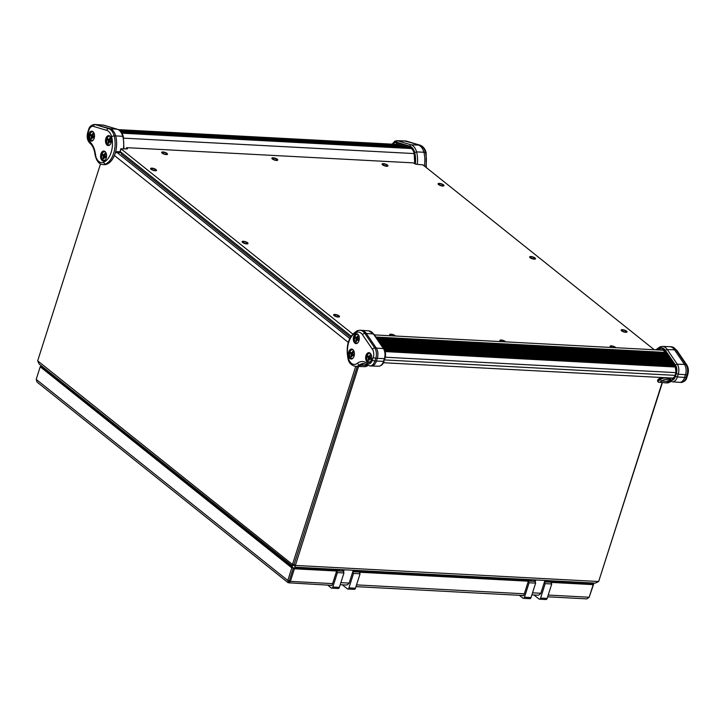 <?xml version="1.0" encoding="UTF-8"?>
<svg xmlns="http://www.w3.org/2000/svg" width="724" height="724" viewBox="0 0 724 724"><rect width="100%" height="100%" fill="white"/><g stroke="black" fill="none" stroke-linecap="round" stroke-linejoin="round"><path stroke-width="1.09" d="M352.697 333.981L121.053 148.863L127.352 148.891M126.356 148.845L126.836 147.669L413.151 162.864L415.956 164.212L422.943 164.882L654.27 349.755M126.637 147.958L127.442 148.601M335.357 314.759A2.29 0.724 -162.3 0 1 337.701 315.411A2.29 0.724 -162.3 0 1 338.76 316.433A2.29 0.724 -162.3 0 1 336.352 316.424A2.29 0.724 -162.3 0 1 334.398 315.04A2.29 0.724 -162.3 0 1 335.357 314.759M622.866 330.026A2.29 0.724 -162.3 0 1 625.219 330.669A2.29 0.724 -162.3 0 1 626.269 331.692A2.29 0.724 -162.3 0 1 623.871 331.692A2.29 0.724 -162.3 0 1 621.907 330.298A2.29 0.724 -162.3 0 1 622.866 330.026M611.889 347.502A2.29 0.724 -162.3 0 1 610.848 346.488A2.29 0.724 -162.3 0 1 611.807 346.208A2.29 0.724 -162.3 0 1 615.192 347.683M383.801 163.995A2.29 0.724 -162.3 0 1 386.154 164.638A2.29 0.724 -162.3 0 1 387.204 165.66A2.29 0.724 -162.3 0 1 384.806 165.66A2.29 0.724 -162.3 0 1 382.842 164.276A2.29 0.724 -162.3 0 1 383.801 163.995M531.344 256.884A2.29 0.724 -162.3 0 1 533.697 257.527A2.29 0.724 -162.3 0 1 534.746 258.549A2.29 0.724 -162.3 0 1 532.348 258.549A2.29 0.724 -162.3 0 1 530.384 257.156A2.29 0.724 -162.3 0 1 531.344 256.884M273.591 158.14A2.29 0.724 -162.3 0 1 275.935 158.791A2.29 0.724 -162.3 0 1 276.993 159.814A2.29 0.724 -162.3 0 1 274.586 159.805A2.29 0.724 -162.3 0 1 272.631 158.42A2.29 0.724 -162.3 0 1 273.591 158.14M501.669 341.656A2.29 0.724 -162.3 0 1 500.628 340.633A2.29 0.724 -162.3 0 1 501.596 340.361A2.29 0.724 -162.3 0 1 504.981 341.828M243.834 241.617A2.29 0.724 -162.3 0 1 246.187 242.268A2.29 0.724 -162.3 0 1 247.237 243.291A2.29 0.724 -162.3 0 1 244.839 243.282A2.29 0.724 -162.3 0 1 242.875 241.897A2.29 0.724 -162.3 0 1 243.834 241.617M152.312 168.475A2.29 0.724 -162.3 0 1 154.665 169.126A2.29 0.724 -162.3 0 1 155.714 170.149A2.29 0.724 -162.3 0 1 153.316 170.14A2.29 0.724 -162.3 0 1 151.352 168.755A2.29 0.724 -162.3 0 1 152.312 168.475M439.83 183.742A2.29 0.724 -162.3 0 1 442.174 184.385A2.29 0.724 -162.3 0 1 443.224 185.407A2.29 0.724 -162.3 0 1 440.826 185.407A2.29 0.724 -162.3 0 1 438.862 184.014A2.29 0.724 -162.3 0 1 439.83 183.742M391.458 335.809A2.29 0.724 -162.3 0 1 390.417 334.787A2.29 0.724 -162.3 0 1 391.376 334.506A2.29 0.724 -162.3 0 1 394.761 335.981M163.38 152.293A2.29 0.724 -162.3 0 1 165.724 152.945A2.29 0.724 -162.3 0 1 166.782 153.968A2.29 0.724 -162.3 0 1 164.375 153.959A2.29 0.724 -162.3 0 1 162.42 152.574A2.29 0.724 -162.3 0 1 163.38 152.293M351.077 336.108L120.184 151.588L121.053 148.863M615.871 347.719A3.086 0.977 17.7 0 0 611.382 345.873A3.086 0.977 17.7 0 0 610.088 346.244A3.086 0.977 17.7 0 0 611.21 347.466M334.931 314.424A3.086 0.977 17.7 0 0 333.637 314.804A3.086 0.977 17.7 0 0 336.28 316.669A3.086 0.977 17.7 0 0 339.511 316.678A3.086 0.977 17.7 0 0 338.099 315.293A3.086 0.977 17.7 0 0 334.931 314.424M622.45 329.682A3.086 0.977 17.7 0 0 621.147 330.063A3.086 0.977 17.7 0 0 623.789 331.927A3.086 0.977 17.7 0 0 627.029 331.936A3.086 0.977 17.7 0 0 625.608 330.56A3.086 0.977 17.7 0 0 622.45 329.682M383.376 163.651A3.086 0.977 17.7 0 0 382.082 164.031A3.086 0.977 17.7 0 0 384.725 165.896A3.086 0.977 17.7 0 0 387.964 165.905A3.086 0.977 17.7 0 0 386.544 164.529A3.086 0.977 17.7 0 0 383.376 163.651M530.927 256.54A3.086 0.977 17.7 0 0 529.633 256.92A3.086 0.977 17.7 0 0 532.276 258.785A3.086 0.977 17.7 0 0 535.507 258.794A3.086 0.977 17.7 0 0 534.086 257.418A3.086 0.977 17.7 0 0 530.927 256.54M273.165 157.805A3.086 0.977 17.7 0 0 271.871 158.185A3.086 0.977 17.7 0 0 274.514 160.049A3.086 0.977 17.7 0 0 277.754 160.058A3.086 0.977 17.7 0 0 276.333 158.674A3.086 0.977 17.7 0 0 273.165 157.805M505.66 341.864A3.086 0.977 17.7 0 0 501.171 340.018A3.086 0.977 17.7 0 0 499.877 340.398A3.086 0.977 17.7 0 0 500.99 341.619M243.409 241.282A3.086 0.977 17.7 0 0 242.115 241.662A3.086 0.977 17.7 0 0 244.757 243.526A3.086 0.977 17.7 0 0 247.997 243.536A3.086 0.977 17.7 0 0 246.576 242.151A3.086 0.977 17.7 0 0 243.409 241.282M162.954 151.959A3.086 0.977 17.7 0 0 161.66 152.33A3.086 0.977 17.7 0 0 164.303 154.203A3.086 0.977 17.7 0 0 167.534 154.203A3.086 0.977 17.7 0 0 166.113 152.827A3.086 0.977 17.7 0 0 162.954 151.959M395.44 336.017A3.086 0.977 17.7 0 0 390.951 334.171A3.086 0.977 17.7 0 0 389.657 334.542A3.086 0.977 17.7 0 0 390.779 335.773M439.405 183.398A3.086 0.977 17.7 0 0 438.111 183.778A3.086 0.977 17.7 0 0 440.753 185.643A3.086 0.977 17.7 0 0 443.984 185.652A3.086 0.977 17.7 0 0 442.563 184.276A3.086 0.977 17.7 0 0 439.405 183.398M151.886 168.14A3.086 0.977 17.7 0 0 150.592 168.52A3.086 0.977 17.7 0 0 153.235 170.384A3.086 0.977 17.7 0 0 156.475 170.393A3.086 0.977 17.7 0 0 155.054 169.009A3.086 0.977 17.7 0 0 151.886 168.14M353.258 570.259L349.158 583.091A7.602 4.597 93 0 1 345.891 585.001L340.208 584.702M334.732 570.15L335.004 569.29M344.208 569.779L343.529 571.897M340.859 582.648L349.158 583.091M342.316 584.82L347.33 588.829A1.946 1.177 -87 0 0 347.792 589.01A1.946 1.177 -87 0 0 348.932 587.897L353.538 573.444L352.796 571.689L355.602 571.851L353.638 570.277M341.276 569.625L343.239 571.2L343.954 572.937L339.348 587.39A1.946 1.177 93 0 1 338.208 588.503L331.683 588.159A1.946 1.177 -87 0 0 332.823 587.037L337.429 572.594L336.714 570.847L332.352 584.503A1.955 1.177 93 0 1 331.212 585.625A1.955 1.177 93 0 1 330.75 585.435L330.56 585.282M347.792 589.01L354.317 589.354A1.946 1.177 -87 0 0 355.457 588.241L360.072 573.797L359.348 572.051L355.602 571.851M327.664 585.128L331.221 587.969A1.946 1.177 -87 0 0 331.683 588.159M336.714 570.847L340.461 571.046L338.497 569.471M337.239 569.408L335.963 570.213M360.072 573.797L353.538 573.444M343.239 571.2L340.461 571.046M343.954 572.937L337.429 572.594M401.938 145.569L119.831 130.592M119.55 130.374L401.096 145.316M120.084 130.818L402.77 145.823M403.612 146.076L120.311 131.035M400.254 145.062L119.243 130.148M118.89 129.922L399.413 144.809M120.528 131.252L404.454 146.329M405.286 146.574L120.727 131.478M398.58 144.556L118.483 129.687M120.908 131.696L406.128 146.827M406.969 147.081L121.08 131.913M121.822 132.99L410.942 148.339M121.243 132.13L407.802 147.334M408.644 147.587L121.406 132.347M410.327 148.094L121.686 132.773M121.551 132.555L409.485 147.841M383.349 347.963L673.13 363.339M673.754 364.253L383.973 348.877M672.496 362.416L382.724 347.04M382.1 346.126L671.872 361.502M384.507 349.792L674.379 365.177M675.003 366.091L384.887 350.697M671.248 360.588L381.467 345.203M380.842 344.289L670.623 359.665M385.168 351.593L675.573 367.014M669.999 358.751L380.218 343.366M379.593 342.452L669.365 357.828M666.234 353.24L376.462 337.855M668.741 356.914L378.96 341.529M378.335 340.615L668.116 355.991M377.086 338.778L666.858 354.154M667.492 355.077L377.711 339.692M544.928 580.431L540.837 593.264A7.602 4.597 93 0 1 537.57 595.182L531.878 594.875M526.411 580.322L526.683 579.462M535.887 579.951L535.208 582.078M532.538 592.82L540.837 593.264M533.986 594.992L539.009 599.001A1.946 1.177 -87 0 0 539.461 599.182A1.946 1.177 -87 0 0 540.602 598.069L545.217 583.616L544.475 581.861L547.281 582.024L545.308 580.449M532.945 579.797L534.918 581.372L535.633 583.11L531.027 597.562A1.946 1.177 93 0 1 529.878 598.676L523.352 598.332A1.946 1.177 -87 0 0 524.493 597.21L529.108 582.766L528.393 581.019L524.031 594.676A1.955 1.177 93 0 1 522.891 595.798A1.955 1.177 93 0 1 522.429 595.608L522.23 595.454M539.461 599.182L545.996 599.526A1.946 1.177 -87 0 0 547.136 598.413L551.742 583.969L551.027 582.223L547.281 582.024M519.334 595.3L522.9 598.142A1.946 1.177 -87 0 0 523.352 598.332M528.393 581.019L532.14 581.218L530.167 579.653M528.909 579.58L527.642 580.386M551.742 583.969L545.217 583.616M534.918 581.372L532.14 581.218M535.633 583.11L529.108 582.766M350.416 337.203L121.315 154.112L121.732 152.818M108.627 145.542A4.978 3.014 93 0 1 106.609 138.501A4.978 3.014 93 0 1 109.152 135.669M103.695 160.972A4.978 3.014 93 0 1 101.686 153.94A4.978 3.014 93 0 1 104.22 151.108M91.631 141.108A4.978 3.014 93 0 1 89.613 134.067A4.978 3.014 93 0 1 92.156 131.234M96.754 124.682A8.634 5.222 -87 0 0 96.066 124.555A8.634 5.222 -87 0 0 95.993 124.546L94.491 124.474A8.634 5.222 -87 0 1 95.242 124.6L108.582 128.619A1.901 1.493 106.8 0 0 106.799 130.401L93.468 126.392A1.901 1.493 -73.2 0 1 95.242 124.6L110.084 128.7L117.252 129.234L103.921 125.216L96.754 124.682M105.858 138.465A4.978 3.014 93 0 1 108.772 135.614A4.978 3.014 93 0 1 111.514 140.746A4.978 3.014 93 0 1 108.247 145.56A4.978 3.014 93 0 1 105.858 138.465M88.862 134.03A4.978 3.014 93 0 1 91.785 131.18A4.978 3.014 93 0 1 94.527 136.311A4.978 3.014 93 0 1 91.251 141.126A4.978 3.014 93 0 1 88.862 134.03M100.926 153.895A4.978 3.014 93 0 1 103.849 151.044A4.978 3.014 93 0 1 106.591 156.176A4.978 3.014 93 0 1 103.324 160.99A4.978 3.014 93 0 1 100.926 153.895M94.491 124.474C91.26 124.944 89.305 126.673 88.627 129.641A1.901 0.597 17.7 0 0 88.925 130.139L88.066 132.854A1.901 0.597 -162.3 0 1 87.767 132.356C86.536 136.917 87.287 140.592 90.038 143.37C92.6 145.479 94.238 149.099 94.971 154.239C96.301 160.873 98.971 164.321 102.98 164.574L104.482 164.647A13.376 8.091 -87 0 0 106.564 164.321A20.019 12.1 -87 0 0 115.668 151.651L115.659 151.687M120.401 151.759L115.668 151.651A20.019 12.1 -87 0 0 115.641 135.868A13.376 8.091 -87 0 0 110.084 128.7L108.582 128.619A13.376 8.091 -87 0 1 114.139 135.786L111.568 136.555A11.475 6.941 -87 0 0 106.799 130.401M426.264 167.543L426.146 152.655C425.097 148.773 423.078 146.284 420.092 145.189A1.901 1.493 106.8 0 0 419.811 145.135L404.969 141.044L397.757 140.818L411.087 144.836L418.3 145.062A13.376 8.091 93 0 1 423.857 152.221A20.019 12.1 93 0 1 424.327 165.986M409.775 146.176A11.792 7.131 -87 0 1 414.68 152.493L416.581 151.913A13.222 7.991 -87 0 0 411.087 144.836A1.421 1.122 106.8 0 0 409.775 146.176L396.444 142.157A1.421 1.122 -73.2 0 1 397.757 140.818A8.48 5.122 -87 0 0 396.942 140.682L404.137 140.909A8.634 5.222 93 0 1 404.209 140.909A8.634 5.222 93 0 1 404.969 141.044L406.472 141.126A1.901 1.493 -73.2 0 1 407.015 141.289M687.8 374.543L686.931 377.258A1.901 0.597 -162.3 0 1 686.135 377.485L684.633 377.403A8.634 5.222 93 0 1 679.574 382.344A8.634 5.222 93 0 1 679.501 382.344L672.324 381.801A8.48 5.122 -87 0 0 677.356 376.96L684.633 377.403L685.492 374.697L678.225 374.245L677.356 376.96L675.483 376.29L676.352 373.575L678.225 374.245A8.48 5.122 -87 0 0 677.239 364.172L684.488 364.434A8.634 5.222 93 0 1 685.492 374.697L687.004 374.77A1.901 0.597 17.7 0 0 687.8 374.543C688.832 370.95 688.488 367.729 686.777 364.887A1.901 1.186 145.7 0 0 685.999 364.507A8.634 5.222 93 0 1 687.004 374.77L686.135 377.485A8.634 5.222 93 0 1 681.076 382.426L679.574 382.344M665.845 382.797L666.044 382.806A13.376 8.091 -87 0 0 669.012 381.548A16.48 9.964 93 0 1 670.008 380.887M659.13 378.851A1.421 1.122 79 0 0 658.071 380.2L657.89 380.77A1.421 1.122 81.6 0 0 659.03 382.245L658.487 382.028M664.243 382.679A13.376 8.091 93 0 0 665.238 382.833A13.376 8.091 93 0 0 666.044 382.806L659.03 382.245A13.222 7.991 -87 0 0 661.781 381.023L670.524 381.629A13.376 8.091 93 0 1 666.75 382.915L671.239 381.421M662.36 346.443L669.564 346.669A13.376 8.091 93 0 1 669.664 346.678L671.175 346.76A13.376 8.091 93 0 1 676.044 349.909L685.999 364.507L684.488 364.434L674.533 349.828L667.275 349.574L677.239 364.172A1.421 0.887 145.7 0 0 675.528 365.195L665.573 350.597A1.421 0.887 -34.3 0 1 667.275 349.574A13.222 7.991 -87 0 0 662.36 346.443L660.08 346.832L655.745 349.837M669.664 346.678A13.376 8.091 93 0 1 674.533 349.828L676.044 349.909A1.901 1.186 -34.3 0 1 676.813 350.289L686.777 364.887M356.434 343.583A4.978 3.014 93 0 1 354.416 336.542A4.978 3.014 93 0 1 356.959 333.71M351.511 359.014A4.978 3.014 93 0 1 349.493 351.982A4.978 3.014 93 0 1 352.027 349.149M368.769 362.588A4.978 3.014 93 0 1 366.76 355.556A4.978 3.014 93 0 1 369.294 352.724M353.665 336.506A4.978 3.014 93 0 1 356.579 333.655A4.978 3.014 93 0 1 359.321 338.787A4.978 3.014 93 0 1 356.054 343.601A4.978 3.014 93 0 1 353.665 336.506M366 355.511A4.978 3.014 93 0 1 368.923 352.66A4.978 3.014 93 0 1 371.665 357.801A4.978 3.014 93 0 1 368.389 362.615A4.978 3.014 93 0 1 366 355.511M348.733 351.936A4.978 3.014 93 0 1 351.656 349.086A4.978 3.014 93 0 1 354.398 354.217A4.978 3.014 93 0 1 351.131 359.032A4.978 3.014 93 0 1 348.733 351.936M365.023 366.643L365.195 366.652A1.421 1.122 81.6 0 0 365.358 366.643L365.358 366.643A1.421 1.122 81.6 0 0 365.575 366.579M357.756 366.453L365.104 366.661A1.421 1.421 0 0 0 365.358 366.643L368.471 365.276M367.991 365.394A16.634 10.055 -87 0 0 367.946 365.43A13.222 7.991 93 0 1 365.195 366.652L357.828 366.453A13.376 8.091 93 0 1 357.023 366.471L355.511 366.389A13.376 8.091 -87 0 0 359.285 365.113L357.339 363.312A18.372 11.104 93 0 1 366.851 363.294A6.733 4.072 -87 0 0 372.38 360.081L373.249 357.366A1.901 0.597 17.7 0 0 375.774 358.253A8.634 5.222 -87 0 0 374.77 347.991A1.901 1.186 145.7 0 0 372.462 349.357L362.507 334.76A1.901 1.186 -34.3 0 1 364.806 333.393L374.77 347.991L383.394 348.57L373.439 333.972L366.317 333.474L376.272 348.072A8.634 5.222 -87 0 1 377.276 358.335L376.417 361.05L383.521 361.357L384.381 358.651L375.774 358.253L374.905 360.968A1.901 0.597 -162.3 0 1 372.38 360.081M369.846 365.91L371.358 365.991A8.634 5.222 -87 0 0 371.421 365.991A8.634 5.222 -87 0 0 376.417 361.05L374.905 360.968A8.634 5.222 -87 0 1 369.846 365.91L363.937 363.529A16.48 9.964 -87 0 0 359.285 365.113L368.054 365.43M364.643 363.62A16.48 9.964 -87 0 0 360.796 365.186A13.376 8.091 -87 0 1 357.828 366.453M366.317 333.474A13.376 8.091 -87 0 0 361.557 330.325A13.376 8.091 -87 0 0 361.457 330.316L359.946 330.234A13.376 8.091 -87 0 1 364.806 333.393L366.317 333.474M93.07 135.144L92.066 134.981L93.215 134.483L92.781 133.424A2.851 1.72 93 0 1 93.396 133.922L93.034 135.759L93.939 136.863A2.851 1.72 93 0 1 93.803 137.406A2.851 1.72 93 0 1 93.776 137.488A2.851 1.72 93 0 1 93.604 137.904L92.509 137.406L91.785 138.963A2.851 1.72 93 0 1 91.17 138.465L91.206 135.985L91.957 135.958L92.744 136.646L91.17 138.465M92.509 137.406L93.613 137.334L93.604 137.904M91.957 135.958L90.627 135.524A2.851 1.72 93 0 1 90.762 134.981A2.851 1.72 93 0 1 90.962 134.483L92.066 134.981M93.487 132.211A4.362 2.634 -87 0 0 89.957 134.338A4.362 2.634 -87 0 0 90.238 139.135A4.362 2.634 -87 0 0 93.061 140.284M93.215 135.171L91.541 134.945M92.781 133.424L92.473 134.402M93.767 137.406L93.034 137.442M92.247 137.551L91.486 137.497M92.744 136.646L91.532 136.628M90.627 135.524L91.206 135.985M109.496 141.841L110.754 141.841A2.851 1.72 93 0 1 110.772 141.922A2.851 1.72 93 0 1 110.6 142.338L109.496 141.841L108.781 143.397A2.851 1.72 93 0 1 108.166 142.9L108.193 140.42L108.953 140.393L109.74 141.071L108.166 142.9M110.066 139.578L109.053 139.415L110.211 138.918L109.776 137.859A2.851 1.72 93 0 1 110.392 138.347L110.021 140.194L110.926 141.289A2.851 1.72 93 0 1 110.79 141.841L110.6 142.338M108.953 140.393L107.623 139.958A2.851 1.72 93 0 1 107.758 139.415A2.851 1.72 93 0 1 107.957 138.918L109.053 139.415M110.482 136.646A4.362 2.634 -87 0 0 106.953 138.764A4.362 2.634 -87 0 0 107.233 143.569A4.362 2.634 -87 0 0 110.057 144.71M110.211 139.605L108.528 139.37M109.776 137.859L109.46 138.836M110.754 141.841L110.021 141.877M109.243 141.985L108.473 141.922M109.74 141.071L108.528 141.062M107.623 139.958L108.193 140.42M105.134 155.008L104.129 154.845L105.279 154.348L104.844 153.289A2.851 1.72 93 0 1 105.46 153.787L105.098 155.624L106.003 156.728A2.851 1.72 93 0 1 105.867 157.271A2.851 1.72 93 0 1 105.84 157.352A2.851 1.72 93 0 1 105.668 157.769L104.573 157.271L103.858 158.828A2.851 1.72 93 0 1 103.233 158.33L103.27 155.85L104.021 155.823L104.817 156.511L103.233 158.33M104.573 157.271L105.686 157.198L105.668 157.769M104.021 155.823L102.699 155.388A2.851 1.72 93 0 1 102.835 154.845A2.851 1.72 93 0 1 103.025 154.348L104.129 154.845M105.559 152.076A4.362 2.634 -87 0 0 102.03 154.203A4.362 2.634 -87 0 0 102.31 159.008A4.362 2.634 -87 0 0 105.125 160.149M105.288 155.036L103.604 154.809M104.844 153.289L104.537 154.266M105.831 157.271L105.098 157.307M104.319 157.416L103.55 157.361M104.817 156.511L103.604 156.493M102.699 155.388L103.27 155.85M369.095 357.448L367.774 357.013A2.851 1.72 93 0 1 367.901 356.461A2.851 1.72 93 0 1 368.1 355.964L369.204 356.47L370.353 355.973L369.919 354.914A2.851 1.72 93 0 1 370.534 355.403L370.172 357.24L371.077 358.344A2.851 1.72 93 0 1 370.941 358.896A2.851 1.72 93 0 1 370.914 358.977A2.851 1.72 93 0 1 370.742 359.394L369.647 358.887L368.923 360.443A2.851 1.72 93 0 1 368.308 359.955L368.344 357.475L369.883 358.127L368.679 358.108M370.353 356.651L368.679 356.425M370.634 353.692A4.362 2.634 -87 0 0 367.095 355.819A4.362 2.634 -87 0 0 367.376 360.624A4.362 2.634 -87 0 0 370.199 361.765M369.647 358.887L370.172 358.932M370.905 358.887L370.742 359.394M369.883 358.127L369.394 359.041L368.625 358.977M369.394 359.041L368.308 359.955M367.774 357.013L368.344 357.475M370.208 356.633L369.204 356.47M369.919 354.914L369.611 355.882M351.837 353.873L350.507 353.439A2.851 1.72 93 0 1 350.642 352.887A2.851 1.72 93 0 1 350.841 352.389L351.936 352.896L353.095 352.398L352.651 351.33A2.851 1.72 93 0 1 353.276 351.828L352.905 353.665L353.81 354.769A2.851 1.72 93 0 1 353.674 355.312A2.851 1.72 93 0 1 353.647 355.403A2.851 1.72 93 0 1 353.475 355.81L352.38 355.312L351.665 356.869A2.851 1.72 93 0 1 351.049 356.38L351.077 353.9L352.624 354.552L351.412 354.534M353.095 353.077L351.412 352.85M353.366 350.117A4.362 2.634 -87 0 0 349.837 352.244A4.362 2.634 -87 0 0 350.117 357.05A4.362 2.634 -87 0 0 352.932 358.19M352.38 355.312L352.905 355.357M353.638 355.312L353.475 355.81M352.624 354.552L352.126 355.457L351.357 355.403M352.126 355.457L351.049 356.38M350.507 353.439L351.077 353.9M352.941 353.059L351.936 352.896M352.651 351.33L352.344 352.307M356.76 338.434L355.43 337.999A2.851 1.72 93 0 1 355.565 337.456A2.851 1.72 93 0 1 355.765 336.959L356.86 337.456L358.018 336.959L357.584 335.9A2.851 1.72 93 0 1 358.199 336.398L357.828 338.235L358.742 339.339A2.851 1.72 93 0 1 358.606 339.882A2.851 1.72 93 0 1 358.579 339.963A2.851 1.72 93 0 1 358.407 340.38L357.303 339.882L356.588 341.438A2.851 1.72 93 0 1 355.973 340.941L356.009 338.461L357.547 339.122L356.335 339.103M358.018 337.646L356.335 337.42M358.289 334.687A4.362 2.634 -87 0 0 354.76 336.814A4.362 2.634 -87 0 0 355.041 341.61A4.362 2.634 -87 0 0 357.864 342.76M357.303 339.882L357.828 339.918M358.57 339.882L358.407 340.38M357.547 339.122L357.05 340.027L356.28 339.972M357.05 340.027L355.973 340.941M355.43 337.999L356.009 338.461M357.873 337.619L356.86 337.456M357.584 335.9L357.267 336.877M289.401 581.064L288.776 582.82L287.953 582.585L37.06 382.082L36.2 379.385L40.218 366.787L42.752 366.923M528.33 581.2L359.43 572.231M531.841 581.209L531.045 580.567L354.805 571.209M41.711 366.091L40.734 366.036L40.49 366.806M40.734 366.036L293.383 567.951L289.365 580.548L293.383 567.951L291.826 567.869L287.808 580.467L290.405 581.381L288.776 582.82L287.808 580.467L36.2 379.385M589.164 597.282L593.716 583.888L546.475 581.381M592.558 582.956L593.716 583.888M591.001 582.874L593.2 584.639L551.1 582.404M291.826 567.869L40.218 366.787M331.863 585.345L288.776 582.82M340.171 571.037L339.366 570.394L293.383 567.951L294.424 568.783L336.66 571.028M332.642 583.625L290.405 581.381L294.424 568.783M593.2 584.639L589.182 597.237L548.204 595.065M547.652 596.802L586.893 598.884L589.182 597.237M545.579 580.666L557.923 581.119M65.287 385.34L64.934 384.661L65.459 385.059M662.161 382.507L598.658 581.517L595.3 583.11L295.003 567.164L295.03 566.467M292.831 565.01L292.487 566.077L293.645 564.63M662.433 382.534L598.775 581.128M358.57 366.48L294.885 566.919M100.509 163.914L37.666 360.842L39.196 364.072L292.487 566.077C291.618 566.24 291.618 565.706 292.487 564.485L355.701 366.407M295.111 566.204L294.044 564.575L295.084 565.408L598.658 581.517M37.666 360.842L292.487 564.485L294.034 564.575L293.048 564.313M357.258 366.48L294.044 564.575L357.258 366.48M330.75 585.435L331.692 585.49M355.457 588.241L348.932 587.897M339.348 587.39L332.823 587.037M414.246 153.569L123.677 138.148M411.295 148.538L121.931 133.18M675.085 375.349L384.498 359.928M675.935 372.643L385.286 357.213M375.901 337.031L665.673 352.416M556.792 581.933A6.027 3.638 -87 0 0 555.815 581.209M68.264 388.046A6.027 4.407 -51.4 0 1 68.87 387.793M290.668 565.779A6.027 4.407 -51.4 0 1 291.265 565.525M293.175 565.218A6.027 4.407 -51.4 0 1 294.034 565.344M301.591 568.385A6.027 3.638 -87 0 0 300.623 567.67M522.429 595.608L523.361 595.662M547.136 598.413L540.602 598.069M531.027 597.562L524.493 597.21M88.066 132.854A6.733 4.072 -87 0 0 89.713 141.814L90.672 143.605M89.713 141.814A18.372 11.104 93 0 1 95.342 153.931L95.722 154.474M102.98 164.574A13.376 8.091 -87 0 0 105.052 164.239A20.019 12.1 -87 0 0 114.139 135.786L122.745 136.32L123.071 137.017M95.342 153.931A11.475 6.941 -87 0 0 103.351 162.312L105.052 164.239L106.564 164.321M93.468 126.392A6.733 4.072 -87 0 0 88.925 130.139M96.066 124.555L103.242 125.098A8.48 5.122 93 0 1 103.921 125.216A1.421 1.122 -73.2 0 1 104.292 125.333M117.695 129.388A1.421 1.122 106.8 0 0 117.252 129.234A13.222 7.991 93 0 1 122.745 136.32A19.865 12.009 93 0 1 123.415 148.692M111.568 136.555A18.118 10.96 93 0 1 103.351 162.312M425.821 153.235L425.368 152.302A13.376 8.091 93 0 0 419.811 145.135L406.472 141.126A8.634 5.222 93 0 0 405.721 140.99L420.092 145.189M425.64 167.036A20.019 12.1 93 0 0 425.368 152.302L416.581 151.913A19.865 12.009 -87 0 1 417.25 164.285M395.702 144.357A5.095 3.077 93 0 1 396.879 144.067A5.095 3.077 93 0 1 397.024 144.085M397.277 144.139A1.421 1.122 -73.2 0 1 396.372 142.682L409.703 146.701A1.421 1.122 106.8 0 0 410.617 148.158M393.005 144.212A6.516 3.937 93 0 1 396.372 142.682M409.703 146.701A11.258 6.806 93 0 1 414.381 152.737L414.698 153.425M414.381 152.737A17.901 10.824 93 0 1 414.988 163.886M396.444 142.157A7.05 4.263 -87 0 0 392.553 144.185M414.68 152.493A18.435 11.15 93 0 1 415.295 164.049M661.012 377.973L660.225 379.195A11.258 6.806 93 0 1 658.071 380.2L657.89 380.77A11.792 7.131 -87 0 0 660.351 379.684L661.781 381.023A16.634 10.055 93 0 1 666.614 379.439L672.324 381.801M670.831 381.403A16.48 9.964 -87 0 0 670.524 381.629L671.094 381.512M661.863 350.154L660.759 350.072A9.837 5.946 -87 0 1 662.37 349.837L665.302 351.873A1.421 0.887 -34.3 0 1 665.347 351.004L675.302 365.602A1.421 0.887 145.7 0 0 675.266 366.471L676.062 373.349L675.202 376.064L672.605 378.435A5.095 3.077 93 0 1 671.474 378.028M660.351 379.684A18.055 10.914 93 0 1 669.691 379.657L670.397 381.005M669.691 379.657A7.05 4.263 -87 0 0 675.483 376.29M676.352 373.575A7.05 4.263 -87 0 0 675.528 365.195M660.704 350.099A16.48 9.964 -87 0 1 660.759 350.072L659.501 348.633A11.258 6.806 93 0 1 665.347 351.004M675.302 365.602A6.516 3.937 93 0 1 676.062 373.349M675.202 376.064A6.516 3.937 93 0 1 669.845 379.177L671.374 377.946M669.845 379.177A18.598 11.24 -87 0 0 667.447 377.81M663.465 377.602A18.598 11.24 -87 0 0 660.225 379.195M657.229 349.909A17.901 10.824 93 0 1 659.501 348.633M665.573 350.597A11.792 7.131 -87 0 0 659.446 348.108L660.08 346.832M656.559 349.873A18.435 11.15 93 0 1 659.446 348.108M373.249 357.366A6.733 4.072 -87 0 0 372.462 349.357M367.81 365.095L366.851 363.294M348.787 359.023L348.325 358.09A11.475 6.941 -87 0 0 357.339 363.312M348.325 358.09A18.118 10.96 93 0 1 356.552 332.334A11.475 6.941 93 0 1 362.507 334.76M356.552 332.334L357.864 330.569M383.394 348.57A8.48 5.122 93 0 1 384.381 358.651L384.96 358.471C385.983 354.869 385.648 351.665 383.964 348.859A1.421 0.887 145.7 0 0 383.394 348.57M384.96 358.471L383.521 361.357A8.48 5.122 93 0 1 378.616 366.217L371.421 365.991M368.742 330.859A13.222 7.991 93 0 1 373.439 333.972A1.421 0.887 -34.3 0 1 374 334.253L368.742 330.859L361.557 330.325M524.312 593.798L356.525 584.892M567.553 581.634L568.711 582.567M61.649 382.019L60.662 381.964M58.943 380.589L59.929 380.643M569.806 581.752L570.974 582.684M526.62 579.662L353.909 570.494M334.941 569.489L298.596 567.562M293.446 564.874L294.967 566.096M117.179 152.646L349.737 338.506M348.262 342.38L114.401 155.488M126.519 147.759L126.175 148.836M120.935 148.664L120.066 151.388M398.372 144.492L118.365 129.632M383.467 362.733L673.447 378.127M374.444 334.904L663.655 350.253M88.627 129.641L87.767 132.356M103.242 125.098L117.442 129.27C120.302 130.302 122.256 132.745 123.306 136.583L123.958 148.719M115.415 152.601L121.641 152.746M404.209 140.909L405.721 140.99M396.879 144.067L410.427 148.121C411.983 148.574 413.223 150.257 414.137 153.162L414.716 163.669M392.1 144.157L394.833 141.189L396.942 140.682M657.664 380.399A1.421 1.421 0 0 0 658.912 382.254L665.944 382.806M661.41 377.494L658.931 378.869A1.421 1.421 0 0 0 657.854 379.829M686.931 377.258C686.261 380.227 684.307 381.955 681.076 382.426M665.238 382.833L666.75 382.915M665.302 351.873L675.266 366.471M675.836 372.978L674.976 375.693M671.175 346.76L676.813 350.289M359.946 330.234L357.394 330.642C348.687 335.981 345.556 345.321 348.009 358.67C348.724 362.76 351.221 365.33 355.511 366.389M383.964 348.859L374 334.253M384.1 361.186C383.195 364.244 381.376 365.919 378.616 366.217M355.973 586.63L523.543 595.526M293.863 564.593L292.912 564.747"/></g></svg>

